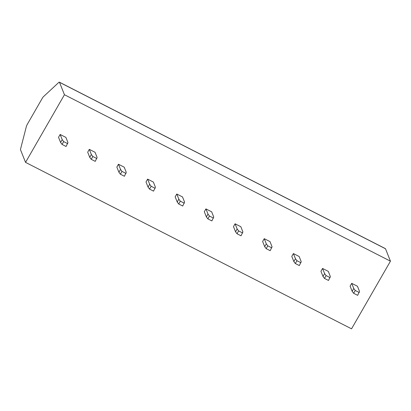 <?xml version="1.0" encoding="UTF-8"?>
<svg xmlns="http://www.w3.org/2000/svg" width="411" height="411" viewBox="0 0 411 411"><rect width="100%" height="100%" fill="white"/><g stroke="black" fill="none" stroke-linecap="round" stroke-linejoin="round"><path stroke-width="0.62" d="M25.544 162.386L351.544 328.831L390.45 261.175L385.497 248.753A3.319 0.791 117 0 0 385.384 248.614L59.379 82.169A3.319 0.791 -63 0 0 58.747 82.457L43.499 96.636A3.319 0.791 -63 0 0 42.241 98.347L27.455 124.071A3.319 0.791 -63 0 0 26.289 126.783L20.622 148.808A3.319 0.791 -63 0 0 20.55 149.866L25.544 162.386L64.445 94.73L59.492 82.308A3.319 0.791 -63 0 0 59.379 82.169M390.45 261.175L64.445 94.73M60.592 142.458L62.061 144.425L66.079 146.48L67.954 142.571L65.894 137.402L60.155 134.474L58.532 137.289L60.592 142.458L62.21 139.637L60.155 134.474M89.31 149.357L95.049 152.291L97.109 157.454L95.239 161.364L91.221 159.314L89.747 157.341L87.687 152.178L89.31 149.357L91.37 154.526L92.84 156.493L96.857 158.543M118.466 164.246L124.204 167.174L126.264 172.343L124.394 176.252L120.377 174.202L118.907 172.23L116.847 167.066L118.466 164.246L120.526 169.409L121.995 171.382L126.013 173.432M147.621 179.129L153.365 182.063L155.42 187.226L153.55 191.136L149.532 189.086L148.063 187.118L146.003 181.95L147.621 179.129L149.681 184.298L151.156 186.265L155.173 188.32M176.781 194.018L182.52 196.946L184.58 202.114L182.705 206.024L178.687 203.974L177.218 202.001L175.158 196.838L176.781 194.018L178.842 199.181L180.311 201.154L184.328 203.204M205.937 208.906L211.675 211.835L213.735 216.998L211.865 220.913L207.848 218.858L206.373 216.89L204.313 211.722L205.937 208.906L207.997 214.069L209.466 216.042L213.484 218.092M235.092 223.79L240.831 226.723L242.891 231.886L241.021 235.796L237.003 233.746L235.534 231.773L233.474 226.61L235.092 223.79L237.152 228.958L238.627 230.925L242.644 232.975M264.247 238.678L269.991 241.606L272.051 246.775L270.176 250.684L266.158 248.629L264.689 246.662L262.629 241.498L264.247 238.678L266.307 243.841L267.782 245.814L271.799 247.864M293.408 253.561L299.146 256.495L301.206 261.658L299.336 265.568L295.319 263.518L293.844 261.55L291.784 256.382L293.408 253.561L295.468 258.73L296.937 260.697L300.955 262.752M322.563 268.45L328.302 271.378L330.362 276.546L328.492 280.456L324.474 278.406L323 276.433L320.945 271.27L322.563 268.45L324.623 273.613L326.093 275.586L330.11 277.636M351.718 283.338L357.462 286.267L359.517 291.43L357.647 295.339L353.63 293.29L352.16 291.322L350.1 286.154L351.718 283.338L353.779 288.501L355.253 290.474L359.271 292.524M67.702 143.66L63.684 141.61L62.21 139.637M62.061 144.425L63.684 141.61M91.37 154.526L89.747 157.341M92.84 156.493L91.221 159.314M120.526 169.409L118.907 172.23M121.995 171.382L120.377 174.202M149.681 184.298L148.063 187.118M151.156 186.265L149.532 189.086M178.842 199.181L177.218 202.001M180.311 201.154L178.687 203.974M207.997 214.069L206.373 216.89M209.466 216.042L207.848 218.858M237.152 228.958L235.534 231.773M238.627 230.925L237.003 233.746M266.307 243.841L264.689 246.662M267.782 245.814L266.158 248.629M295.468 258.73L293.844 261.55M296.937 260.697L295.319 263.518M324.623 273.613L323 276.433M326.093 275.586L324.474 278.406M353.779 288.501L352.16 291.322M355.253 290.474L353.63 293.29M59.492 82.308L385.497 248.753"/></g></svg>
